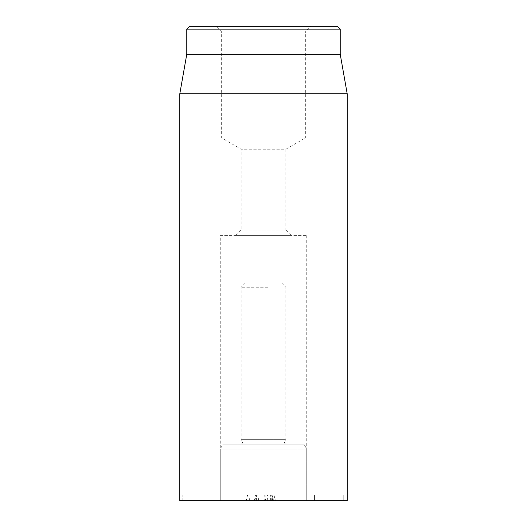 <?xml version="1.0" encoding="UTF-8"?>
<svg xmlns="http://www.w3.org/2000/svg" width="527" height="527" viewBox="0 0 527 527"><rect width="100%" height="100%" fill="white"/><g stroke="black" fill="none" stroke-linecap="round" stroke-linejoin="round"><path stroke-width="0.4" stroke-dasharray="2.63 1.98" d="M343.756 495.07L314.56 495.07L343.756 495.07L314.56 495.07L343.756 495.07L314.56 495.07L343.756 495.07L343.756 500.65L314.56 500.65L343.756 500.65L343.756 495.07L343.756 500.65L314.56 500.65L314.56 495.07L314.56 500.65L343.756 500.65L343.756 495.07L343.756 500.65L314.56 500.65L314.56 495.07L314.56 500.65L343.756 500.65L343.756 495.07M314.56 500.65L314.56 495.07L314.56 500.65M270.647 500.65L270.647 495.07L268.151 495.07L270.647 495.07L270.647 500.65L268.151 500.65L270.647 500.65M268.151 500.65L268.151 495.07L268.151 500.65M258.909 500.65L258.909 495.07L256.412 495.07L258.909 495.07L258.909 500.65L256.412 500.65L258.909 500.65M256.412 500.65L256.412 495.07L256.412 500.65M212.052 495.07L182.856 495.07L212.052 495.07L212.052 500.65L182.856 500.65L212.052 500.65L212.052 495.07M182.856 500.65L182.856 495.07L182.856 500.65M291.398 235.602L285.818 230.022L241.182 230.022L285.818 230.022L285.818 149.227L241.182 149.227L285.818 149.227L305.35 137.949L221.65 137.949L305.35 137.949L305.35 31.93L221.65 31.93L305.35 31.93L310.93 26.35L216.07 26.35L221.65 31.93L221.65 137.949L241.182 149.227L241.182 230.022L235.602 235.602L291.398 235.602L235.602 235.602M220.253 235.602L306.747 235.602L220.253 235.602L220.253 500.65L306.747 500.65L220.253 500.65L306.747 500.65L220.253 500.65L220.253 449.037L306.747 449.037L220.253 449.037L222.671 444.847L304.329 444.847L222.671 444.847M216.07 26.35L310.93 26.35M189.562 26.35L337.438 26.35M340.225 29.143L186.775 29.143M340.225 54.248L186.775 54.248M179.799 93.806L347.201 93.806M347.201 500.65L179.799 500.65M273.941 495.07L247.578 495.07L273.968 495.07L275.463 500.65L246.089 500.65L275.41 500.65M265.839 500.65L264.086 495.07M254.884 500.65L256.069 495.07M266.958 283.032L245.365 283.032L266.958 283.032M267.756 287.215L241.182 287.215L267.756 287.215M285.41 439.643L241.182 439.643L285.41 439.643M286.78 444.847L239.785 444.847L286.78 444.847M271.319 500.65L271.036 495.07M272.709 500.65L271.675 495.07M258.777 500.65L257.743 495.07M254.317 500.65L255.674 495.07M246.34 500.65L247.697 495.07M249.409 500.65L249.119 495.07M264.455 500.65L265.924 495.07M267.729 500.65L267.439 495.07M273.203 500.65L272.92 495.07M306.747 235.602L306.747 500.65L306.747 449.037L304.329 444.847M272.084 495.07L273.579 500.65M247.578 495.07L246.089 500.65M273.968 495.07L275.463 500.65M245.365 283.032L241.182 287.215L241.182 439.643C243.322 442.074 242.855 443.813 239.785 444.847M281.635 283.032L285.818 287.215L285.818 439.643C283.678 442.074 284.145 443.813 287.215 444.847"/><path stroke-width="0.79" d="M337.438 26.35L189.562 26.35L186.775 29.143L340.225 29.143L337.438 26.35M179.799 93.806L179.799 500.65L347.201 500.65L347.201 93.806L179.799 93.806L186.775 54.248L340.225 54.248L340.225 29.143M186.775 54.248L186.775 29.143M340.225 54.248L347.201 93.806"/></g></svg>
